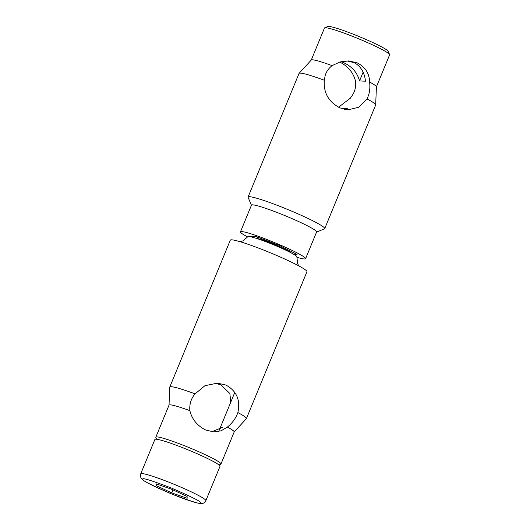 <?xml version="1.0" encoding="UTF-8"?>
<svg xmlns="http://www.w3.org/2000/svg" width="530" height="530" viewBox="0 0 530 530"><rect width="100%" height="100%" fill="white"/><g stroke="black" fill="none" stroke-linecap="round" stroke-linejoin="round"><path stroke-width="0.79" d="M367.124 98.964L358.889 107.212L348.077 109.843L340.121 107.948C328.627 102.038 323.366 92.816 324.34 80.275L325.102 75.797C326.188 71.855 328.514 68.469 332.078 65.634L339.982 61.964L348.7 60.917L357.141 62.838C365.216 66.939 369.377 73.339 369.602 82.017C370.132 86.642 369.827 90.915 368.681 94.83L367.124 98.964A41.439 3.591 -157.6 0 1 375.677 104.92A41.439 3.591 -157.6 0 1 375.657 105.033L324.718 228.615A41.439 3.591 22.4 0 1 324.453 228.847L316.556 232.1M251.425 205.249L248.113 197.385A41.439 3.591 22.4 0 1 248.086 197.034A41.439 3.591 22.4 0 1 296.694 213.292A41.439 3.591 22.4 0 1 324.718 228.615M338.564 107.199L350.343 98.202L353.106 94.121C355.239 90.259 356.061 86.012 355.57 81.388C353.384 72.636 348.071 66.19 339.637 62.043M344.626 109.399L347.971 108.034L342.042 108.69M247.669 236.983A35.225 3.054 22.4 0 1 240.461 231.848L251.478 205.13A35.225 3.054 22.4 0 1 292.792 218.95A35.225 3.054 22.4 0 1 316.609 231.974L305.598 258.693A35.225 3.054 22.4 0 1 296.866 257.255M376.406 86.887L389.603 54.868A35.225 3.054 -157.6 0 0 389.583 54.57A35.225 3.054 -157.6 0 0 365.793 41.843A35.225 3.054 -157.6 0 0 324.698 27.832A35.225 3.054 -157.6 0 0 324.473 28.024L311.276 60.042M375.677 104.92L376.413 86.834A35.225 3.054 -157.6 0 0 369.602 82.017M240.461 231.848A35.225 3.054 22.4 0 1 281.781 245.668A35.225 3.054 22.4 0 1 305.598 258.693M389.583 54.57L388.232 51.357A32.741 2.836 -157.6 0 0 366.117 39.525A32.741 2.836 -157.6 0 0 327.924 26.5L324.698 27.832M324.34 80.275A41.439 3.591 -157.6 0 0 299.092 73.352A41.439 3.591 -157.6 0 0 299.026 73.445L248.086 197.034M341.274 61.626L342.44 62.169C351.503 65.945 357.2 72.199 359.525 80.938L365.468 81.203C364.56 72.531 360.85 66.369 354.332 62.706L346.878 60.897M332.078 65.634A35.225 3.054 -157.6 0 0 311.309 60.003L299.092 73.352M359.525 80.938L363.143 72.159M342.44 62.169L342.797 61.314M293.766 254.307L297.038 254.453L279.688 245.569L255.679 236.387L249.02 236.089L250.133 236.658M290.182 250.942L289.579 250.637M289.817 252.161L289.466 250.909L288.823 250.663M258.17 237.665L255.679 236.387M240.163 241.726L242.839 240.911L247.901 236.652A26.52 2.299 22.4 0 1 254.91 237.91L255.546 238.102A26.52 2.299 22.4 0 1 278.555 246.907L279.416 247.285A26.52 2.299 22.4 0 1 296.045 255.798L296.27 255.977A26.52 2.299 22.4 0 1 296.933 256.865L297.522 263.45L298.847 265.914M246.404 418.62L306.936 271.751A41.439 3.591 -157.6 0 0 278.919 256.421A41.439 3.591 -157.6 0 0 230.311 240.163L169.779 387.033A41.439 3.591 22.4 0 1 195.093 393.863L204.931 385.688L217.505 383.137L225.899 385.052C236.612 390.928 240.6 400.09 237.871 412.552A41.439 3.591 22.4 0 1 246.404 418.62A41.439 3.591 22.4 0 1 246.337 418.713L234.154 432.023M237.871 412.552C235.929 418.137 232.431 422.973 227.383 427.067L221.103 430.81L213.709 431.917L205.792 430.022C197.379 425.901 192.065 419.455 189.859 410.677C189.316 404.145 191.058 398.54 195.093 393.863M230.742 402.243L229.868 393.472L220.752 384.82L214.849 383.157M156.582 439.244L155.846 437.495A35.225 3.054 22.4 0 1 155.827 437.197A35.225 3.054 22.4 0 1 197.14 451.017A35.225 3.054 22.4 0 1 220.957 464.042A35.225 3.054 22.4 0 1 220.732 464.24L218.976 464.962M227.383 427.067A35.225 3.054 22.4 0 1 234.174 431.983L220.957 464.042M169.024 405.178L169.752 387.152A41.439 3.591 22.4 0 1 169.779 387.033M211.742 431.731L222.832 427.259L220.473 427.153M155.827 437.197L169.037 405.132A35.225 3.054 22.4 0 1 189.859 410.677M196.199 453.309A35.225 3.054 22.4 0 1 220.01 466.334L205.852 500.684A35.225 3.054 22.4 0 0 205.872 500.558A35.225 3.054 22.4 0 0 182.042 487.66A35.225 3.054 22.4 0 0 140.722 473.84L154.879 439.489A35.225 3.054 22.4 0 1 196.199 453.309M156.343 485.705L156.264 483.87L171.634 489.243L187.09 496.451L187.163 498.286L171.793 492.913L156.343 485.705L156.993 484.128M171.793 492.913L173.032 489.899M200.466 502.811C202.162 504.885 192.615 501.956 171.839 494.039C151.01 484.976 141.384 480.081 142.961 479.345C141.265 477.278 150.811 480.2 171.588 488.117C192.416 497.18 202.043 502.082 200.466 502.811M288.996 251.75A17.463 1.517 -157.6 0 0 277.309 245.602A17.463 1.517 -157.6 0 0 257.136 238.613M140.722 473.84L140.397 475.701C140.675 477.57 141.384 478.855 142.524 479.57C143.55 480.743 148.022 483.247 155.939 487.09L170.302 493.423C185.48 499.638 198.22 503.924 201.566 503.5C203.149 503.652 204.58 502.712 205.852 500.684M257.096 238.619L258.249 237.109M288.949 250.312L289.022 251.776M234.81 392.379L218.678 431.506"/></g></svg>

